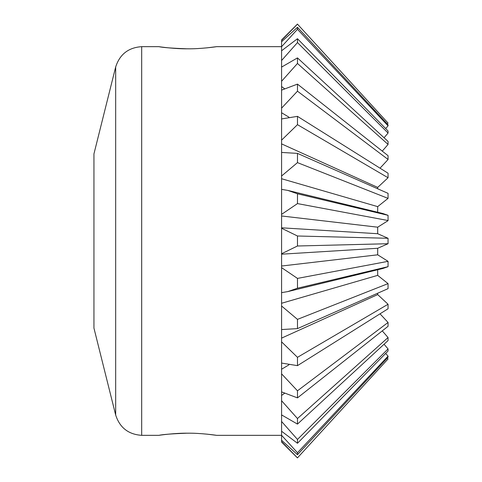 <?xml version="1.0" encoding="UTF-8"?>
<svg xmlns="http://www.w3.org/2000/svg" width="482" height="482" viewBox="0 0 482 482"><rect width="100%" height="100%" fill="white"/><g stroke="black" fill="none" stroke-linecap="round" stroke-linejoin="round"><path stroke-width="0.72" d="M186.944 48.809C171.694 48.224 162.362 47.507 158.952 46.664C159.602 46.826 175.219 49.001 187.763 48.809C200.229 49.001 215.906 46.832 216.581 46.664L206.983 47.851M186.944 433.191C171.694 433.776 162.362 434.493 158.952 435.336C159.602 435.174 175.219 432.999 187.763 433.191C200.229 432.999 215.906 435.168 216.581 435.336L206.983 434.149M297.442 457.9L281.584 442.042L281.584 39.958L297.442 24.1M115.674 66.968L115.674 415.032L93.948 328.115L93.948 153.885L115.674 66.968C119.765 54.327 128.429 47.561 141.684 46.664L158.952 46.664M290.507 450.76L288.182 448.387M281.97 442.03L297.472 457.87L388.052 358.933L387.221 358.09M385.648 353.451L388.052 356.138L388.052 357.198L297.472 454.677L281.584 440.265M281.584 435.294L297.472 452.725L297.472 454.677M388.052 356.138L297.472 452.725M384.058 344.256L388.052 348.914L388.052 350.998L297.472 443.277L281.584 431.239M281.584 421.485L297.472 439.445L297.472 443.277M388.052 348.914L297.472 439.445M282.109 415.261L281.584 415.689M382.274 330.881L388.052 337.545L388.052 340.569L297.472 424.1L281.584 414.906M281.584 400.741L297.472 418.539L297.472 424.1M388.052 337.545L297.472 418.539M284.525 393.312L281.584 395.433M380.027 313.824L388.052 322.47L388.052 326.314L297.472 397.885L281.584 391.884M281.584 373.857L297.472 390.812L297.472 397.885M388.052 322.47L297.472 390.812M288.911 364.862L281.584 369.242M377.671 293.225L377.689 294.592L388.052 304.256L388.052 308.781L297.472 365.645L281.584 363.067M281.584 341.865L297.472 357.325L297.472 365.645M388.052 304.256L297.472 357.325M377.689 294.592L281.584 338.117M377.683 269.757L377.689 275.361L388.052 283.621L388.052 288.646L297.472 328.616L281.584 329.555M281.584 306.004L297.472 319.373L297.472 328.616M379.726 269.058L380.382 268.974M388.052 288.646L388.052 283.621L297.472 319.373M377.689 275.361L281.584 303.268M281.584 189.354L287.826 190.414L382.804 213.49L388.052 215.321L388.052 220.66L377.689 227.191L377.689 233.722L388.052 238.283L388.052 243.717L377.689 248.278L377.689 254.809L388.052 261.34L388.052 266.679L382.804 268.51L287.826 291.586L281.584 292.646M388.052 266.679L297.472 288.218L287.826 291.586M281.584 267.637L297.472 278.403L297.472 288.218M388.052 261.34L297.472 278.403M377.689 254.809L281.584 266.022M377.689 248.278L281.584 254.189M388.052 243.717L297.472 246.001L281.584 253.749M281.584 228.251L297.472 235.999L297.472 246.001M388.052 238.283L297.472 235.999M377.689 233.722L281.584 227.811M379.726 212.942L378.991 212.887M377.689 227.191L281.584 215.978M388.052 220.527L297.472 203.597L281.584 214.363M287.826 190.414L297.472 193.782L297.472 203.597M388.052 215.321L297.472 193.782M281.584 152.445L297.472 153.384L388.052 193.354L388.052 198.379L377.689 206.639L377.683 212.243M377.689 206.639L281.584 178.732M388.052 198.379L297.472 162.627L281.584 175.996M297.472 153.384L297.472 162.627M281.584 118.934L297.472 116.355L388.052 173.219L388.052 177.744L377.689 187.408L377.671 188.775M377.689 187.408L281.584 143.883M388.052 177.744L297.472 124.675L281.584 140.135M297.472 116.355L297.472 124.675M288.911 117.138L281.584 112.758M281.584 90.116L297.472 84.115L388.052 155.686L388.052 159.53L380.027 168.176M388.052 159.434L297.472 91.188L281.584 108.143M297.472 84.115L297.472 91.188M284.525 88.688L281.584 86.567M281.584 67.094L297.472 57.9L388.052 141.431L388.052 144.455L382.274 151.119M388.052 144.401L297.472 63.461L281.584 81.259M297.472 57.9L297.472 63.461M282.109 66.739L281.584 66.311M281.584 50.761L297.472 38.723L388.052 131.002L388.052 133.086L384.058 137.744M388.052 133.032L297.472 42.555L281.584 60.515M297.472 38.723L297.472 42.555M281.584 41.735L297.472 27.323L388.052 124.802L388.052 125.862L385.648 128.549M388.052 125.862L297.472 29.275L281.584 46.706M288.182 33.613L292.008 29.697M297.472 27.323L297.472 29.275M387.221 123.91L388.052 123.067L297.472 24.13L281.584 40.367M388.052 243.627L388.04 240.94M115.674 415.032C119.765 427.673 128.429 434.439 141.684 435.336L141.684 46.664M141.684 435.336L158.952 435.336M216.581 435.336L281.584 435.336M216.581 46.664L281.584 46.664"/></g></svg>
